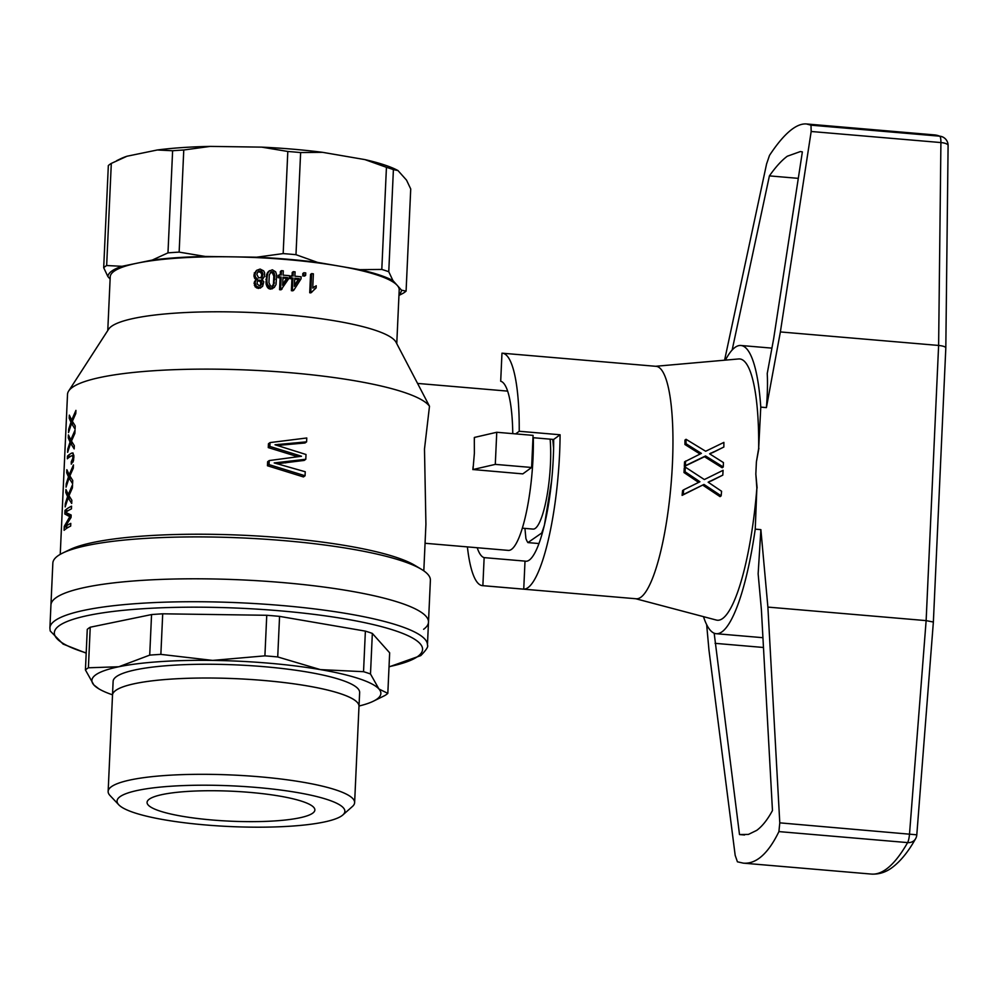 <?xml version="1.0" encoding="UTF-8"?>
<svg xmlns="http://www.w3.org/2000/svg" width="998" height="998" viewBox="0 0 998 998"><rect width="100%" height="100%" fill="white"/><g stroke="black" fill="none" stroke-linecap="round" stroke-linejoin="round"><path stroke-width="1.5" d="M312.698 813.17A83.982 14.995 -177.4 0 0 314.869 810.002A83.982 14.995 -177.4 0 0 240.842 791.713A83.982 14.995 -177.4 0 0 149.226 799.211A83.982 14.995 -177.4 0 0 147.068 802.38A83.982 14.995 -177.4 0 0 221.094 820.668A83.982 14.995 -177.4 0 0 312.698 813.17M266.753 615.279L264.907 655.848L212.649 660.402L160.865 654.376L162.711 613.807L266.753 615.279A153.979 27.495 2.6 0 1 273.19 615.803A153.979 27.495 2.6 0 1 279.565 616.377L277.718 656.946A153.979 27.495 2.6 0 0 271.344 656.372A153.979 27.495 2.6 0 0 264.907 655.848M279.565 616.377L365.38 631.123A153.979 27.495 2.6 0 1 372.341 633.418L389.657 652.804L387.823 693.373L378.916 688.969A144.635 25.836 2.6 0 1 377.144 698.974A144.635 25.836 2.6 0 1 373.177 701.295A144.635 25.836 2.6 0 1 359.031 706.023M373.177 701.295L384.854 695.531A153.979 27.495 2.6 0 0 386.476 694.458A153.979 27.495 2.6 0 0 387.823 693.373M112.512 694.82A144.635 25.836 2.6 0 1 98.852 688.832A144.635 25.836 2.6 0 1 93.849 684.94L98.852 688.832M88.398 667.787L90.232 627.218A153.979 27.495 2.6 0 0 87.263 629.389L85.429 669.945A153.979 27.495 2.6 0 1 86.776 668.86A153.979 27.495 2.6 0 1 88.398 667.787L118.812 666.751A144.635 25.836 2.6 0 1 212.649 660.402A144.635 25.836 2.6 0 1 320.383 669.608L277.718 656.946M160.865 654.376A153.979 27.495 2.6 0 0 149.712 655.125L151.559 614.568L90.232 627.218M151.559 614.568A153.979 27.495 2.6 0 1 162.711 613.807M358.981 706.646A123.378 22.031 -177.4 0 0 359.018 706.322A123.378 22.031 -177.4 0 0 250.261 679.451A123.378 22.031 -177.4 0 0 115.681 690.466A123.378 22.031 -177.4 0 0 112.5 695.119A123.365 22.031 2.6 0 1 115.693 690.466A123.365 22.031 2.6 0 1 250.261 679.463A123.365 22.031 2.6 0 1 358.993 706.322L354.627 802.617A123.365 22.031 2.6 0 1 352.394 806.521L342.825 814.979A114.034 20.372 2.6 0 1 341.952 815.678A114.034 20.372 2.6 0 1 227.931 826.444A114.034 20.372 2.6 0 1 118.774 804.8A114.034 20.372 2.6 0 1 119.985 796.716A114.034 20.372 2.6 0 1 254.627 787.297A114.034 20.372 2.6 0 1 342.825 814.979M359.018 706.322L359.642 692.55A123.378 22.031 -177.4 0 0 250.885 665.691A123.378 22.031 -177.4 0 0 116.304 676.694A123.378 22.031 -177.4 0 0 113.123 681.36L112.5 695.119A123.378 22.031 -177.4 0 0 112.5 695.456M118.774 804.8L110.005 795.518A123.365 22.031 2.6 0 1 108.146 791.426A123.365 22.031 2.6 0 1 111.314 786.761A123.365 22.031 2.6 0 1 245.882 775.758A123.365 22.031 2.6 0 1 354.627 802.617M282.334 582.545A188.971 33.745 2.6 0 1 428.491 622.153A188.971 33.745 -177.4 0 0 282.334 582.545A188.971 33.745 -177.4 0 0 55.813 597.864A188.971 33.745 -177.4 0 0 50.935 605A188.971 33.745 2.6 0 1 282.334 582.545M85.429 669.945L93.849 684.94A144.635 25.836 2.6 0 1 95.608 674.935A144.635 25.836 2.6 0 1 118.812 666.751L149.712 655.125M372.341 633.418L370.495 673.987A153.979 27.495 2.6 0 0 363.534 671.691L320.383 669.608A144.635 25.836 2.6 0 1 378.916 688.969L370.495 673.987M365.38 631.123L363.534 671.691M60.242 554.339L67.515 394.36A181.973 32.497 2.6 0 1 68.65 391.041A181.973 32.497 2.6 0 1 72.205 387.486A181.973 32.497 2.6 0 1 290.331 372.728A181.973 32.497 2.6 0 1 429.489 406.236L424.487 449.063L425.921 524.262L423.813 570.856M68.687 429.252L70.945 422.241L69.186 418.212L69.324 415.131L71.694 420.121L75.923 410.378L75.773 413.584L72.367 421.318L75.212 425.909L75.075 429.115L71.532 423.464L68.525 432.596L68.687 429.252L69.511 429.327M67.789 449.025L70.047 442.014L68.288 437.985L68.425 434.903L70.796 439.893L75.025 430.15L74.875 433.357L71.469 441.091L74.314 445.682L74.176 448.9L70.633 443.237L67.627 452.368L67.789 449.025L68.612 449.1M72.38 452.955L71.557 453.154A181.973 32.497 -177.4 0 0 69.149 454.714A181.973 32.497 -177.4 0 0 67.465 456.086L70.596 456.36M72.991 453.005L73.615 460.09L71.282 464.195L71.245 461.837L72.904 458.057L73.815 458.144M67.465 456.086L67.34 458.781A181.973 32.497 -177.4 0 1 69.024 457.408A181.973 32.497 -177.4 0 1 71.482 455.824L72.667 455.924L72.904 458.057M66.205 483.83L68.475 476.819L66.704 472.778L66.841 469.696L69.211 474.699L73.44 464.943L73.291 468.162L69.885 475.896L72.742 480.487L72.592 483.693L69.062 478.03L66.055 487.161L66.205 483.83L67.028 483.893M65.307 503.603L67.577 496.592L65.806 492.563L65.943 489.482L68.313 494.472L72.542 484.729L72.392 487.935L68.987 495.669L71.844 500.26L71.694 503.466L68.163 497.815L65.157 506.934L65.307 503.603L66.13 503.666M65.244 526.408L64.271 526.333L64.097 530.312A181.973 32.497 -177.4 0 1 65.781 528.94A181.973 32.497 -177.4 0 1 70.671 526.071L70.783 523.376A181.973 32.497 -177.4 0 0 65.893 526.233A181.973 32.497 -177.4 0 0 64.957 526.956L71.058 517.463L71.17 515.03L65.693 512.398A181.973 32.497 -177.4 0 1 66.554 511.725A181.973 32.497 -177.4 0 1 71.444 508.868L71.569 506.173A181.973 32.497 -177.4 0 0 66.679 509.03A181.973 32.497 -177.4 0 0 64.995 510.402L68.126 510.677M428.491 622.153L430.388 580.262A188.971 33.745 -177.4 0 0 421.293 569.222L414.819 565.342A181.973 32.497 -177.4 0 0 282.833 537.835A181.973 32.497 -177.4 0 0 69.698 549.673L62.899 552.954A188.971 33.745 -177.4 0 0 57.709 555.973A188.971 33.745 -177.4 0 0 52.844 563.109L49.9 627.929A188.971 33.745 2.6 0 1 54.765 620.793A188.971 33.745 2.6 0 1 281.286 605.474A188.971 33.745 2.6 0 1 427.443 645.082L428.491 622.153A188.971 33.745 -177.4 0 1 423.614 629.289M297.579 456.635L268.275 447.603L268.45 443.748L270.034 442.588L269.859 446.443L268.275 447.603M270.034 442.588L306.773 437.985L306.598 441.84L305.001 442.987L277.444 445.445M306.598 441.84L275.024 444.771L306.012 454.502L305.8 459.267L304.215 460.415L277.157 463.758M305.8 459.267L274.201 462.935L305.238 471.742L305.051 475.772L303.467 476.932L267.452 465.754L267.639 461.725L269.223 460.565L269.036 464.606L267.452 465.754M425.061 543.274L508.369 550.397A79.316 17.003 -85.1 0 0 533.007 458.332A79.316 17.003 -85.1 0 0 533.306 437.71M126.983 156.237L157.285 149.987L172.617 150.748L167.976 252.868L152.282 260.054L121.993 266.304L106.661 265.53L111.302 163.41L126.983 156.237A146.968 26.247 -177.4 0 0 120.696 158.732L116.729 160.653M322.516 152.32L364.919 159.605L386.438 167.315L381.797 269.435L359.916 269.672L338.709 266.029L317.514 262.387L295.982 254.69L300.623 152.569L322.516 152.32A146.968 26.247 -177.4 0 0 292.851 149.176A146.968 26.247 -177.4 0 0 261.676 147.13L287.811 151.471L283.17 253.592L256.673 257.197L205.276 256.461L179.141 252.12L183.769 149.999L210.266 146.394L261.676 147.13M68.65 391.041L108.62 329.203A144.635 25.836 2.6 0 1 111.439 326.383A144.635 25.836 2.6 0 1 284.829 314.657A144.635 25.836 2.6 0 1 396.044 342.264L429.489 406.236M421.293 569.222A188.971 33.745 -177.4 0 0 284.23 540.654A188.971 33.745 -177.4 0 0 62.899 552.954M107.772 330.513L110.217 276.82A144.635 25.836 2.6 0 1 113.947 271.356A144.635 25.836 2.6 0 1 137.138 263.173A144.635 25.836 2.6 0 1 230.975 256.823A144.635 25.836 2.6 0 1 338.709 266.029A144.635 25.836 2.6 0 1 397.241 285.391L392.963 280.613L388.758 271.73L393.399 169.61L397.965 170.546L406.523 180.114L410.727 188.984L406.086 291.117L401.52 290.181L397.241 285.391A144.635 25.836 2.6 0 1 399.2 289.944L396.767 343.624M474.449 437.423L474.324 437.523A79.316 17.003 -85.1 0 1 474.324 440.355L474.449 437.423L496.755 432.271L533.082 435.377L531.622 467.476L495.295 464.382L472.99 469.534L474.374 453.329L474.324 440.355M106.661 265.53A153.979 27.495 -177.4 0 0 105.04 266.603A153.979 27.495 -177.4 0 0 103.692 267.701L107.896 276.571L110.117 279.053M121.993 266.304A146.968 26.247 -177.4 0 0 107.896 276.571M398.951 295.42L403.117 293.275A153.979 27.495 -177.4 0 0 404.739 292.202A153.979 27.495 -177.4 0 0 406.086 291.117M398.988 294.597A146.968 26.247 -177.4 0 0 401.52 290.181M388.758 271.73A153.979 27.495 -177.4 0 0 381.797 269.435M392.963 280.613A146.968 26.247 -177.4 0 0 359.916 269.672M393.399 169.61A153.979 27.495 -177.4 0 0 386.438 167.315M103.692 267.701L108.333 165.568A153.979 27.495 -177.4 0 1 109.68 164.483A153.979 27.495 -177.4 0 1 111.302 163.41M397.965 170.546A146.968 26.247 -177.4 0 0 364.919 159.605M210.266 146.394A146.968 26.247 -177.4 0 0 157.285 149.987M205.276 256.461A146.968 26.247 -177.4 0 0 152.282 260.054M295.982 254.69A153.979 27.495 -177.4 0 0 289.62 254.116A153.979 27.495 -177.4 0 0 283.17 253.592M300.623 152.569A153.979 27.495 -177.4 0 0 294.248 151.995A153.979 27.495 -177.4 0 0 287.811 151.471M317.514 262.387A146.968 26.247 -177.4 0 0 287.861 259.243A146.968 26.247 -177.4 0 0 256.673 257.197M179.141 252.12A153.979 27.495 -177.4 0 0 167.976 252.868M183.769 149.999A153.979 27.495 -177.4 0 0 172.617 150.748M531.622 467.476L522.815 473.888L472.99 469.534M472.865 469.621A79.316 17.003 -85.1 0 0 473.127 466.602M496.755 432.271L495.295 464.382M269.223 460.565L301.483 456.248L299.063 455.45L297.491 456.61M299.063 455.45L297.304 454.913L295.72 456.074M297.304 454.913L269.859 446.443M282.397 444.048L280.825 445.195M278.729 444.31L277.244 445.382M287.287 461.75L285.715 462.897M280.413 462.486L278.841 463.633M305.051 475.772L269.036 464.606M294.46 285.403L298.29 279.452A144.635 25.836 -177.4 0 0 294.747 279.091M282.671 284.393L286.601 278.355A144.635 25.836 -177.4 0 0 282.958 278.055M258.881 271.069L257.808 271.855L260.877 271.057L262.936 273.801L261.863 274.575L260.553 272.217L257.758 271.88M257.796 271.818L256.823 274.4L258.669 277.918L262.012 277.294L260.965 278.055L261.863 274.575M272.342 286.389L273.464 283.756L273.814 276.109L272.379 272.803L270.321 272.591M260.191 285.702L260.827 282.758L259.58 281.087L257.684 280.974M305.637 275.336A149.313 26.659 -177.4 0 0 303.779 275.124L302.731 275.897A144.635 25.836 -177.4 0 1 304.577 276.097L305.637 275.336L305.75 272.928A149.313 26.659 -177.4 0 0 303.891 272.728L303.779 275.124M303.891 272.728L302.831 273.502L302.731 275.897M291.927 278.829L292.988 278.055A149.313 26.659 -177.4 0 0 291.004 277.881L289.944 278.642A144.635 25.836 -177.4 0 1 291.927 278.829L291.391 290.692L292.439 289.931A149.313 26.659 -177.4 0 1 293.886 290.056L292.826 290.83A144.635 25.836 -177.4 0 0 291.391 290.692M292.988 278.055L292.439 289.931M293.886 290.056L301.034 278.854L301.122 276.795A149.313 26.659 -177.4 0 0 294.872 276.172L295.071 271.843A149.313 26.659 -177.4 0 0 293.275 271.668L293.075 276.009A149.313 26.659 -177.4 0 0 291.092 275.822L291.004 277.881M291.092 275.822L290.044 276.596L289.944 278.642M293.275 271.668L292.227 272.442L292.065 275.91M294.41 286.326L299.338 278.679A149.313 26.659 -177.4 0 0 294.784 278.23L294.41 286.326M299.338 278.679L298.29 279.452M310.79 291.977L311.626 273.602A149.313 26.659 -177.4 0 1 313.372 273.814L312.723 288.073L316.229 285.752L316.129 287.923L310.852 292.888A144.635 25.836 -177.4 0 0 309.717 292.751L310.79 291.977A149.313 26.659 -177.4 0 1 311.925 292.115M314.445 286.675L313.534 287.374M316.129 287.923L314.308 289.121M311.626 273.602L310.553 274.388L309.717 292.751M274.313 287.424L270.371 288.085L267.539 284.467L266.478 285.241L266.067 283.844L266.691 274.275L268.512 271.419L272.329 269.784L275.673 271.843L276.646 274.887L276.034 284.455L274.313 287.424L270.421 289.158L268.312 288.335L266.478 285.241M267.951 285.752L266.89 286.526M271.481 288.385L270.421 289.158M273.078 288.148L272.017 288.921M270.371 288.085L269.31 288.859M269.373 287.561L268.312 288.335M268.562 286.713L267.501 287.486M267.539 284.467L267.127 283.07L266.067 283.844M267.127 283.07L266.94 281.112L265.88 281.898M266.94 281.112L266.953 278.716L265.892 279.49M266.953 278.716L267.277 275.76L266.216 276.533M267.277 275.76L267.751 273.502L266.691 274.275M267.751 273.502L268.587 271.843L267.514 272.616M268.587 271.843L269.572 270.645M273.664 285.328L274.862 275.336L273.44 272.03L271.107 271.88L269.285 274.974L268.936 282.609L270.47 286.027L272.791 286.301L273.664 285.328L272.616 286.089M274.512 282.983L273.464 283.756M274.874 279.228L273.814 280.001M274.862 275.336L273.814 276.109M274.313 273.128L273.252 273.889M273.44 272.03L272.379 272.803M272.242 271.618L271.182 272.379M263.085 278.729L261.825 279.34L263.796 281.848L262.549 286.476L259.368 287.673L256.199 286.027L255.114 282.659L255.787 280.413L257.559 279.128L255.55 277.195L254.914 274.313L256.523 270.383L260.116 269.073L263.634 270.857L264.595 272.629L264.607 276.409L262.05 279.477M256.523 270.383L255.401 272.042M262.549 286.476L258.295 288.459L255.126 286.813L254.278 282.209L256.586 279.652M261.177 287.424L260.104 288.197M259.368 287.673L258.295 288.459M257.584 287.125L256.511 287.911M256.199 286.027L255.126 286.813M255.413 284.393L254.34 285.178M255.114 282.659L254.028 283.444M255.363 281.424L254.278 282.209M255.787 280.413L254.715 281.199M256.361 278.267L255.288 279.053L254.465 277.98L254.328 272.828M256.361 279.814L255.288 279.053M255.55 277.195L254.465 277.98M255.039 275.797L253.954 276.583M254.914 274.313L253.841 275.099M262.012 277.294L262.886 274.712L261.825 275.485M262.936 273.801L262.886 274.712M261.189 285.029L261.9 281.972L260.653 280.301L258.657 280.201L257.259 281.623L257.16 283.906L259.355 285.84L261.189 285.029L260.278 285.69M262.636 276.072L261.576 276.845M262.686 272.866L261.626 273.652M262.249 272.042L261.189 272.828M261.613 271.444L260.553 272.217M260.877 271.057L259.804 271.83M260.029 270.895L258.956 271.681M261.8 284.143L260.728 284.917M261.938 283.12L260.877 283.894M261.9 281.972L260.827 282.758M261.376 281.037L260.303 281.81M260.653 280.301L259.58 281.087M259.605 280.139L258.544 280.925M258.657 280.201L257.771 280.85M282.097 289.033A149.313 26.659 -177.4 0 0 280.625 288.921L279.577 289.694A144.635 25.836 -177.4 0 1 281.049 289.807L289.37 277.731L289.47 275.685A149.313 26.659 -177.4 0 0 283.095 275.149L283.295 270.82A149.313 26.659 -177.4 0 0 281.461 270.67L281.261 274.999A149.313 26.659 -177.4 0 0 279.24 274.849L278.192 275.623L278.093 277.669L279.153 276.908A149.313 26.659 -177.4 0 1 281.174 277.057L280.114 277.831A144.635 25.836 -177.4 0 0 278.093 277.669M279.24 274.849L279.153 276.908M281.461 270.67L280.401 271.431L280.251 274.924M281.174 277.057L280.625 288.921M280.114 277.831L279.577 289.694M282.634 285.303L287.649 277.581A149.313 26.659 -177.4 0 0 283.008 277.207L282.634 285.303M287.649 277.581L286.601 278.355M64.271 526.333L69.461 517.288L71.095 516.739M69.96 516.64L71.095 516.677M69.448 516.54L71.108 516.353M68.787 516.153L64.833 514.007L71.145 515.455M64.995 510.402L64.833 514.007M64.957 526.956L68.4 527.256M68.775 518.286L70.322 518.424M69.461 517.288L71.058 517.426M69.062 478.03L71.27 478.229M67.777 478.815L68.737 478.89M68.213 477.618L71.045 477.855M68.475 476.819L70.521 476.994M68.238 476.233L70.184 476.395M67.926 475.597L69.935 475.772M66.704 472.778L68.276 472.915M69.211 474.699L70.334 474.799M68.163 497.815L70.371 498.002M66.878 498.588L67.839 498.663M67.315 497.391L70.147 497.64M67.577 496.592L69.623 496.767M67.34 496.006L69.286 496.168M67.028 495.37L69.037 495.544M65.806 492.563L67.377 492.688M68.313 494.472L69.436 494.571M71.532 423.464L73.74 423.651M70.259 424.237L71.22 424.312M70.696 423.04L73.515 423.289M70.945 422.241L73.004 422.416M70.721 421.655L72.667 421.817M70.396 421.031L72.417 421.193M69.186 418.212L70.758 418.337M71.694 420.121L72.817 420.22M69.361 444.01L70.322 444.098M69.798 442.813L72.617 443.062M70.047 442.014L72.106 442.189M69.823 441.428L71.769 441.603M69.498 440.804L71.519 440.979M68.288 437.985L69.86 438.122M70.796 439.893L71.918 439.993M70.633 443.237L72.842 443.424M72.829 456.473L73.864 456.56M72.667 455.924L73.852 456.036M72.392 455.699L73.84 455.824M72.031 455.649L73.84 455.799M73.79 455.026L72.842 455.712M71.557 453.154L73.203 453.304M71.245 461.837L73.066 461.999M71.993 461.301L73.241 461.4M72.517 460.402L73.503 460.477M72.804 459.367L73.677 459.442M72.954 457.159L73.877 457.246M512.772 433.643A88.647 18.999 -85.1 0 0 500.697 381.224L501.969 353.18A116.641 25 94.9 0 1 502.343 353.205L656.073 366.328A116.641 25 94.9 0 1 671.854 474A116.641 25 94.9 0 1 640.928 597.203A116.641 25 94.9 0 1 636.213 598.775L482.483 585.651A116.641 25 94.9 0 1 467.401 546.892M502.343 353.205A116.641 25 94.9 0 1 519.222 431.273L560.09 434.766A116.641 25 94.9 0 1 528.079 587.572A116.641 25 94.9 0 1 523.738 589.157L525.01 561.113A88.647 18.999 -85.1 0 0 525.734 561.238A88.647 18.999 -85.1 0 0 529.327 560.053A88.647 18.999 -85.1 0 0 553.653 439.457L532.969 437.685M482.483 585.651A116.641 25 94.9 0 0 482.87 585.664L523.738 589.157M711.05 452.992L709.615 453.828L723.438 462.585A129.802 27.819 94.9 0 1 723.251 466.989L722.178 467.763L704.488 456.735L684.329 466.44A118.675 25.437 94.9 0 0 684.541 461.862L701.394 453.379L699.773 452.381L698.7 453.167L684.952 444.522A118.675 25.437 94.9 0 0 684.952 440.093L686.05 439.295L705.673 451.258L723.887 442.401A129.802 27.819 94.9 0 1 723.849 447.029L709.74 453.915M683.68 489.806L699.935 481.76L685.065 471.767L683.992 472.541A118.675 25.437 94.9 0 0 684.254 467.925L685.327 467.139L704.351 479.551L723.076 470.308A129.802 27.819 94.9 0 1 722.802 475.123L708.156 482.196L721.579 491.266A129.802 27.819 94.9 0 1 721.155 495.831L703.977 484.429L682.108 495.37A118.675 25.437 94.9 0 0 682.582 490.592L683.68 489.806A123.403 26.447 94.9 0 1 683.218 494.571L682.108 495.37M721.155 495.831L720.045 496.63L702.891 485.215M698.363 480.724L697.29 481.51L683.992 472.541M709.64 481.335L708.281 482.296M712.322 480.163L708.568 482.121M713.657 451.869L709.977 453.778M698.563 482.346L697.29 481.51M700.01 453.965L698.7 453.167M685.601 461.076A123.403 26.447 94.9 0 1 685.401 465.667L684.329 466.44M699.773 452.381L686.038 443.736L684.952 444.522M723.251 466.989L705.561 455.961L685.401 465.667M705.561 455.961L704.488 456.735M703.977 484.429L683.218 494.571M722.802 475.123L711.25 480.949M686.05 439.295A123.403 26.447 94.9 0 1 686.038 443.736M685.327 467.139A123.403 26.447 94.9 0 1 685.065 471.767M723.849 447.029L712.584 452.655M560.09 434.766L553.653 439.457M515.642 433.893L519.222 431.273M477.206 547.727A88.647 18.999 -85.1 0 0 484.142 557.62L482.87 585.664M635.738 598.738L716.339 620.057A131.125 28.106 -85.1 0 0 722.689 618.473A131.125 28.106 -85.1 0 0 756.858 488.209L755.236 529.152A144.635 31 -85.1 0 1 722.09 631.759A144.635 31 -85.1 0 1 716.227 633.705A144.635 31 -85.1 0 1 703.503 616.664M945.817 347.94L933.367 622.041L926.132 620.619L938.619 345.445L940.914 142.564A9.331 2.982 -179.4 0 1 948.1 145.546L945.817 347.928C945.518 346.743 943.122 345.919 938.619 345.445L780.374 331.935L766.414 407.608C767.474 394.347 767.749 382.983 767.237 373.514L773.687 338.559L802.367 151.883L800.408 151.546L787.31 156.224C781.746 160.291 775.783 166.841 769.408 175.885L732.158 350.011M766.414 407.608L760.775 407.122L758.667 448.426A131.125 28.106 -85.1 0 0 738.645 358.956L655.599 366.291M760.775 407.122A144.635 31 -85.1 0 0 740.853 345.483A144.635 31 -85.1 0 0 735.002 347.429A144.635 31 -85.1 0 0 725.421 360.116M758.667 448.426L756.397 461.899L755.835 474.05L756.858 488.209M758.904 448.252L756.397 461.899M714.169 633.194L739.506 834.553L748.413 834.415L756.696 830.386C762.247 826.319 767.499 819.707 772.464 810.551L761.387 609.616L758.143 573.838L760.875 529.639L767.886 607.096L926.132 620.619L909.515 833.929A9.331 1.996 -85.1 0 1 907.619 842.599A9.331 8.271 29.7 0 0 915.603 838.707A9.331 9.331 0 0 0 916.8 834.815L779.787 822.851L778.914 831.596C772.801 844.208 766.227 853.078 759.216 858.23C754.064 861.96 748.787 863.594 743.348 863.145L737.422 861.81L735.177 855.336L708.954 650.01L706.659 624.623M760.875 529.639L755.236 529.152M755.835 474.05L757.108 488.022M779.787 822.851L767.886 607.096M763.47 647.477L715.079 643.336M739.506 834.553L744.545 834.989M780.374 331.935L811.174 131.487L810.987 125.174L806.496 123.964L934.49 134.905A370.932 79.503 94.9 0 1 939.692 136.177A9.331 9.094 -67.8 0 1 942.299 136.801L934.49 134.905M806.496 123.964C802.192 123.615 797.464 125.299 792.325 129.029C785.289 134.181 777.692 142.964 769.508 155.389L766.576 163.959L724.585 360.191M769.408 175.885L798.3 178.355M525.01 561.113L484.142 557.62M524.936 528.391L525.909 538.571A72.318 15.506 94.9 0 0 527.905 542.6L538.982 543.548M550.135 439.157A55.988 12.001 94.9 0 1 535.327 528.341A55.988 12.001 94.9 0 1 533.057 529.09L522.353 528.179M527.905 542.6L542.513 532.458M544.409 525.135A72.318 15.506 94.9 0 1 541.914 532.408M544.434 525.035L551.669 480.425M553.603 448.139L552.767 439.382M86.202 652.917A184.306 32.909 2.6 0 1 59.094 625.771A184.306 32.909 2.6 0 1 280.026 610.826A184.306 32.909 2.6 0 1 417.825 656.41A184.306 32.909 2.6 0 1 389.033 666.676M697.465 480.113L696.392 480.899M698.85 451.795L697.777 452.581M915.603 838.707C908.367 851.631 900.583 861.212 892.262 867.462C885.875 872.289 878.901 874.498 871.341 874.073A370.932 79.503 94.9 0 0 886.361 869.083A370.932 79.503 94.9 0 0 907.619 842.599L778.914 831.596M810.987 125.174L939.692 136.177A9.331 1.996 -85.1 0 1 940.914 142.564L811.174 131.487M389.02 666.901L420.782 655.599C426.371 649.885 428.591 646.367 427.443 645.082M108.146 791.426L112.512 695.119M86.19 653.141L63.099 644.084L50.187 630.936L49.9 627.929M417.638 383.432L507.62 391.116M771.928 348.127L740.853 345.483M933.367 622.041L916.8 834.815M948.1 145.546A9.331 9.331 0 0 0 942.299 136.801M743.348 863.145L871.341 874.073M762.934 637.697L716.227 633.705"/></g></svg>
